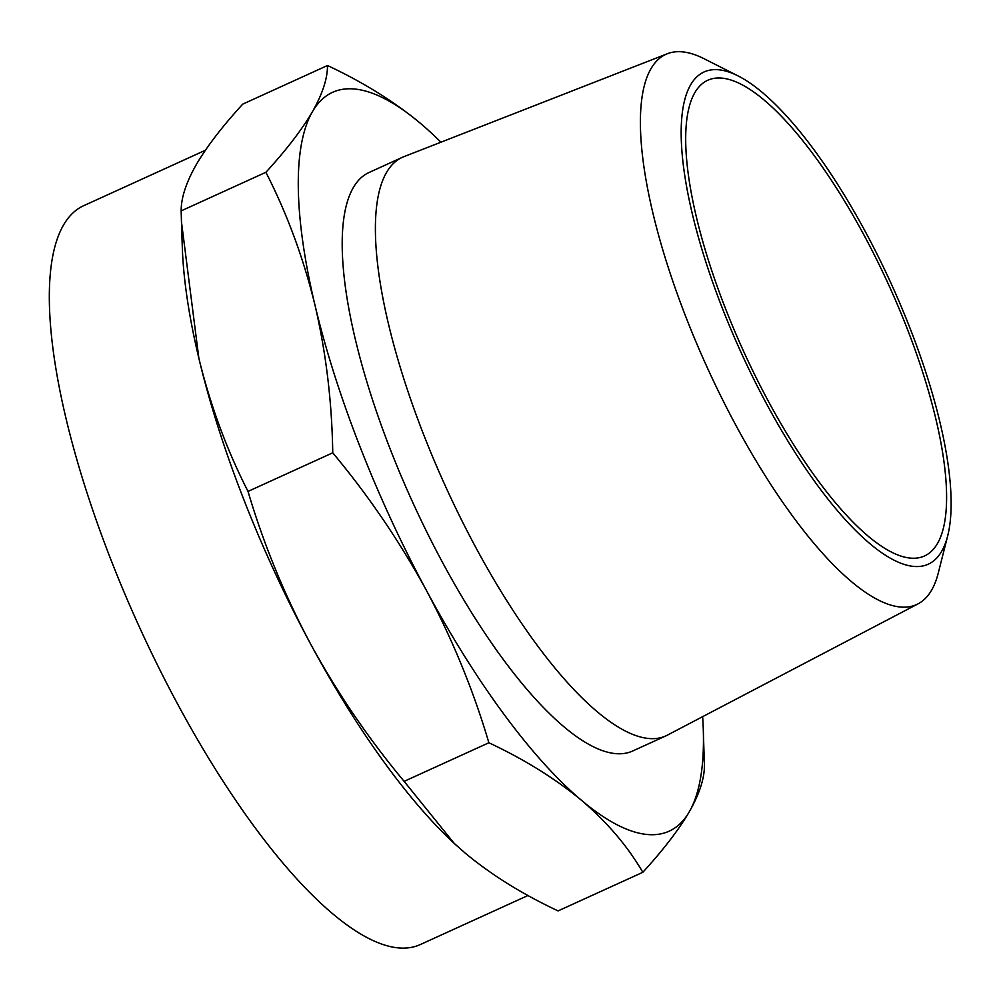 <?xml version="1.0" encoding="UTF-8"?>
<svg xmlns="http://www.w3.org/2000/svg" width="1000" height="1000" viewBox="0 0 1000 1000"><rect width="100%" height="100%" fill="white"/><g stroke="black" fill="none" stroke-linecap="round" stroke-linejoin="round"><path stroke-width="1.5" d="M865.675 232.25A270.462 82.562 65.5 0 0 738.125 75.938A270.462 82.562 65.5 0 0 682.15 153.912A270.462 82.562 65.5 0 0 766.625 403.975A270.462 82.562 65.5 0 0 947.675 535.913A270.462 82.562 65.5 0 0 865.675 232.25M937.487 543.475A261.388 79.787 65.5 0 0 876.737 259.75A261.388 79.787 65.5 0 0 707.788 80.25A261.388 79.787 65.5 0 0 743.538 351.188A261.388 79.787 65.5 0 0 924.513 555.975A261.388 79.787 65.5 0 0 937.487 543.475M527.975 895.5L420.262 944.575A405.962 123.925 -114.5 0 1 177.613 704.025A405.962 123.925 -114.5 0 1 83.65 205.725L205.375 150.262M702.638 716.675A405.962 123.925 -114.5 0 1 703.275 729.25A405.962 123.925 -114.5 0 1 689.325 811.75A405.962 123.925 -114.5 0 1 581.562 800.375C607.25 822.312 627.675 846.287 642.825 872.3L558.088 910.9C522.487 894.212 491.6 875 465.4 853.288L454.237 843.413L404.137 781.363C368.188 738.238 336.925 692.288 310.363 643.55C284.312 594.575 263.525 543.862 248.012 491.413C226.775 449.837 210.4 405.462 198.875 358.312L181.462 221.85L181.163 210.888C181.1 197.95 186.125 182.537 196.25 164.662C206.875 146.55 222.375 126.375 242.75 104.125L327.488 65.512C327.562 78.45 322.537 93.863 312.413 111.737C301.775 129.85 286.275 150.025 265.9 172.288C287.137 213.863 303.525 258.238 315.038 305.387C326.05 352.775 331.95 401.912 332.75 452.812C368.713 495.938 399.963 541.888 426.525 590.625A405.962 123.925 -114.5 0 1 315.038 305.387A405.962 123.925 -114.5 0 1 312.413 111.737A405.962 123.925 -114.5 0 1 420.175 123.125C393.975 101.412 363.088 82.212 327.488 65.512M456.875 845.837A405.962 123.925 -114.5 0 1 453.725 842.95A405.962 123.925 -114.5 0 1 310.363 643.55A405.962 123.925 -114.5 0 1 198.875 358.312A405.962 123.925 -114.5 0 1 182.3 247.162L181.462 221.85M440.925 142.213A405.962 123.925 65.5 0 0 431.85 133.475A405.962 123.925 65.5 0 0 420.175 123.125M642.825 872.3C663.188 850.037 678.7 829.862 689.325 811.75C699.45 793.875 704.475 778.475 704.412 765.525L703.275 729.25M488.875 742.763C524.475 759.463 555.363 778.662 581.562 800.375A405.962 123.925 -114.5 0 1 426.525 590.625C452.587 639.6 473.363 690.312 488.875 742.763L404.137 781.363M248.012 491.413L332.75 452.812M181.163 210.888L265.9 172.288M667.387 53.725L403.775 156.725A317.875 97.037 65.5 0 0 402.275 157.363L369.087 172.475A317.875 97.037 65.5 0 0 442.65 562.663A317.875 97.037 65.5 0 0 632.65 751.012L665.837 735.9A317.875 97.037 65.5 0 0 667.3 735.175L918.025 603.862A302.312 92.287 -114.5 0 1 735.938 425.412A302.312 92.287 -114.5 0 1 667.387 53.725A302.312 92.287 -114.5 0 1 704.075 58.725L738.125 75.938M402.275 157.363A317.875 97.037 65.5 0 0 475.85 547.55A317.875 97.037 65.5 0 0 665.837 735.9M947.675 535.913L938.312 572.9A302.312 92.287 -114.5 0 1 918.025 603.862"/></g></svg>
